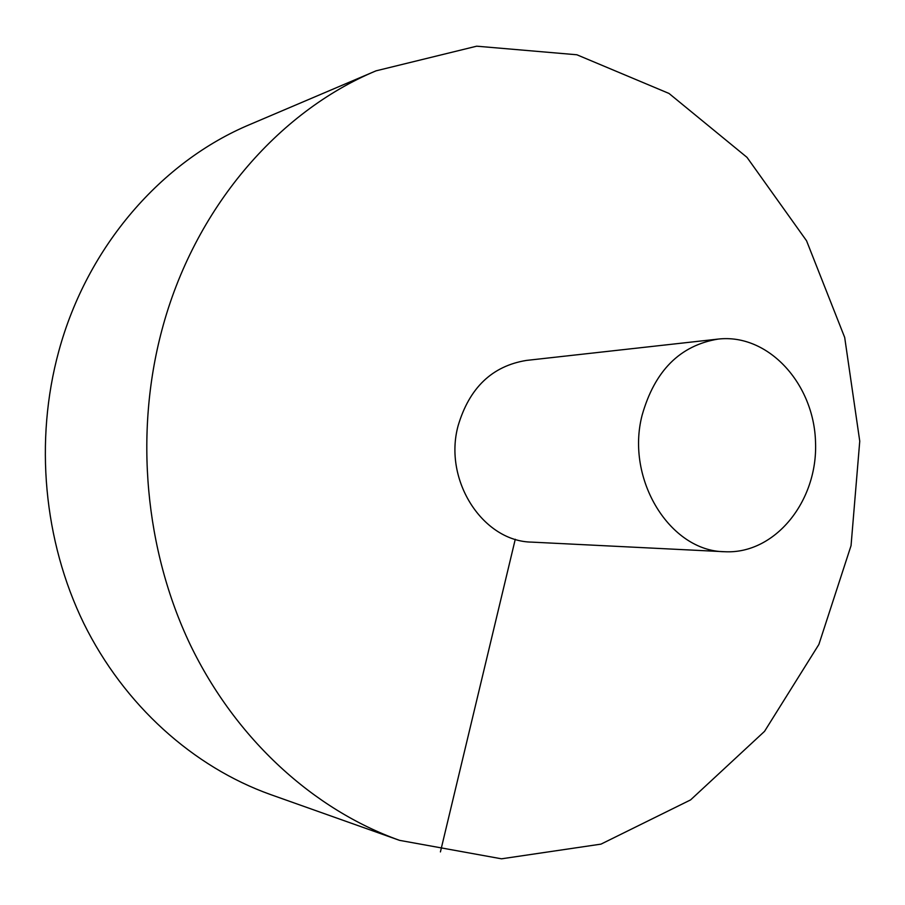 <?xml version="1.0" encoding="UTF-8"?>
<svg xmlns="http://www.w3.org/2000/svg" width="905" height="905" viewBox="0 0 905 905"><rect width="100%" height="100%" fill="white"/><g stroke="black" fill="none" stroke-linecap="round" stroke-linejoin="round"><path stroke-width="1.36" d="M161.871 330.212C134.336 433.552 144.97 549.708 190.242 644.699C235.99 739.476 313.718 809.704 399.535 840.349L501.494 858.811L600.999 844.127L690.583 799.907L764.544 731.342L818.878 644.462L851.051 545.625L859.75 441.176L844.693 337.463L806.547 240.764L747.01 157.368L669.01 93.453L576.892 54.775L476.675 46.189L376.039 70.839C277.711 111.847 193.964 208.863 161.871 330.212M376.039 70.839L250.052 124.438C161.656 161.384 87.265 246.262 58.768 351.287C34.333 440.746 43.632 540.896 83.713 623.24C124.223 705.414 193.365 766.965 270.516 794.545L399.535 840.349M718.072 339.092L526.371 360.428C492.128 366.027 469.367 387.815 458.1 425.791C443.145 480.419 482.942 541.609 531.925 542.129L724.566 551.722C774.906 554.494 817.803 501.336 815.541 442.534C814.206 383.697 768.153 333.255 718.072 339.092C679.983 345.393 654.643 370.824 642.075 415.361C625.434 479.514 670.141 551.337 724.566 551.722M440.418 851.922L515.273 539.256"/></g></svg>
